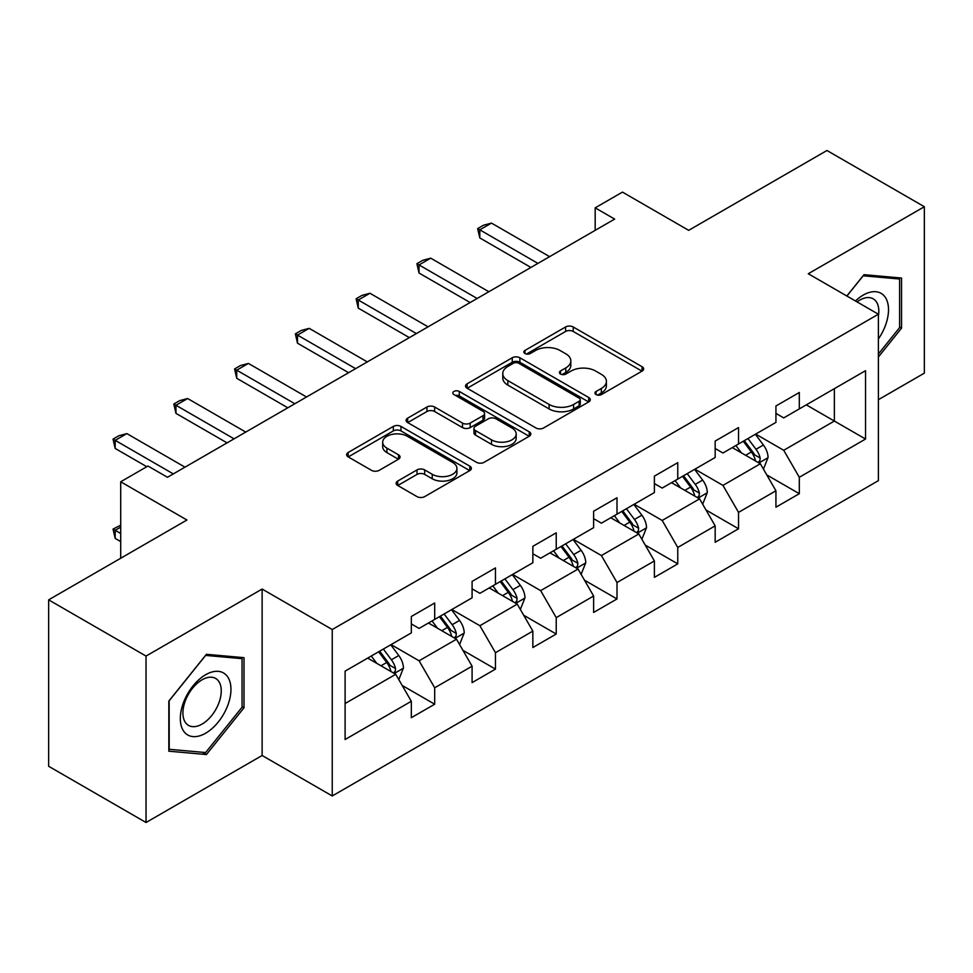 <?xml version="1.0" encoding="UTF-8"?>
<svg xmlns="http://www.w3.org/2000/svg" width="973" height="973" viewBox="0 0 973 973"><rect width="100%" height="100%" fill="white"/><g stroke="black" fill="none" stroke-linecap="round" stroke-linejoin="round"><path stroke-width="1.46" d="M596.072 394.576A3.783 2.189 0 0 0 601.423 394.576L642.046 371.127A5.412 3.126 0 0 0 643.64 368.913A5.412 3.126 0 0 0 642.046 366.712L573.231 326.977A5.412 3.126 0 0 0 565.581 326.977L524.958 350.426A3.783 2.189 0 0 0 523.839 351.971A3.783 2.189 0 0 0 524.958 353.515A3.783 2.189 0 0 0 530.309 353.515L535.564 350.487A17.307 9.985 0 0 1 560.034 350.487L565.775 353.795A17.307 9.985 0 0 1 570.835 360.861A17.307 9.985 0 0 1 565.775 367.928L560.509 370.956A3.783 2.189 0 0 0 559.402 372.501A3.783 2.189 0 0 0 560.509 374.046A3.783 2.189 0 0 0 565.86 374.046L571.127 371.017A17.307 9.985 0 0 1 595.598 371.017L601.326 374.325A17.307 9.985 0 0 1 606.398 381.392A17.307 9.985 0 0 1 601.326 388.458L596.072 391.487A3.783 2.189 0 0 0 594.965 393.031A3.783 2.189 0 0 0 596.072 394.576L596.072 391.487M397.714 481.063A5.412 3.126 0 0 0 396.133 483.265A5.412 3.126 0 0 0 397.714 485.478L417.028 496.619A5.412 3.126 0 0 0 424.678 496.619L469.801 470.579A5.412 3.126 0 0 0 471.382 468.366A5.412 3.126 0 0 0 469.801 466.164L400.973 426.417A5.412 3.126 0 0 0 393.323 426.417L348.2 452.469A5.412 3.126 0 0 0 346.619 454.683A5.412 3.126 0 0 0 348.2 456.884L371.528 470.348A5.412 3.126 0 0 0 379.178 470.348L398.48 459.207A5.412 3.126 0 0 0 400.073 456.994A5.412 3.126 0 0 0 398.48 454.792L386.913 448.115A14.461 8.356 0 0 1 382.681 442.204A14.461 8.356 0 0 1 391.608 434.493A14.461 8.356 0 0 1 407.371 436.305L452.688 462.467A14.461 8.356 0 0 1 456.921 468.366A14.461 8.356 0 0 1 447.994 476.077A14.461 8.356 0 0 1 432.231 474.277L424.678 469.91A5.412 3.126 0 0 0 417.028 469.91L397.714 481.063L397.714 485.478M878.388 399.684L924.35 373.146L924.35 206.726L826.965 150.499L688.677 230.333L622.452 192.107L595.184 207.845L614.656 219.095L167.465 477.281L147.981 466.031L120.713 481.781L120.713 558.247M146.035 656.07L146.035 822.501L262.126 755.486L262.126 589.054L146.035 656.07L48.65 599.855L186.938 520.008L120.713 481.781M262.126 589.054L332.243 629.531L878.388 314.218L878.388 480.65L332.243 795.963L332.243 629.531M924.35 206.726L808.271 273.741L878.388 314.218M535.941 427.974A5.412 3.126 0 0 0 543.591 427.974L588.714 401.922A5.412 3.126 0 0 0 590.295 399.708A5.412 3.126 0 0 0 588.714 397.507L519.886 357.772A5.412 3.126 0 0 0 512.236 357.772L467.125 383.812A5.412 3.126 0 0 0 465.532 386.026A5.412 3.126 0 0 0 467.125 388.227L535.941 427.974M455.437 395.403A3.783 2.189 0 0 1 459.28 395.926L459.28 391.438L529.251 431.83A5.412 3.126 0 0 1 530.832 434.043A5.412 3.126 0 0 1 529.251 436.245L484.14 462.297A5.412 3.126 0 0 1 476.49 462.297L407.663 422.562L407.663 418.147A5.412 3.126 0 0 0 406.082 420.348A5.412 3.126 0 0 0 407.663 422.562M407.663 418.147L426.977 406.994A5.412 3.126 0 0 1 434.615 406.994L462.528 423.109A5.412 3.126 0 0 0 470.178 423.109L482.985 415.714A5.412 3.126 0 0 0 484.566 413.513A5.412 3.126 0 0 0 482.985 411.299L453.929 394.527A3.783 2.189 0 0 1 452.822 392.983A3.783 2.189 0 0 1 455.157 390.964A3.783 2.189 0 0 1 459.28 391.438M146.035 822.501L48.65 766.274L48.65 599.855M402.165 685.43L434.688 704.209L434.688 687.789L472.087 666.201L472.087 682.62L495.464 669.12L495.464 652.701L532.851 631.112L532.851 647.532L556.228 634.031L556.228 617.624L593.627 596.023L593.627 612.443L617.004 598.954L617.004 582.535L654.391 560.947L654.391 577.366L677.767 563.866L677.767 547.446L715.167 525.858L715.167 542.277L738.531 528.777L738.531 512.37L775.931 490.769L775.931 507.188L799.307 493.7L799.307 477.281L865.532 439.042L865.532 370.677L834.36 388.665L834.36 421.054L865.532 439.042M434.688 704.209L411.324 717.697L411.324 701.278L345.099 739.516L345.099 671.139L411.324 632.912L411.324 616.493L434.688 603.005L434.688 619.412L472.087 597.823L472.087 581.404L495.464 567.916L495.464 584.335L532.851 562.747L532.851 546.327L556.228 532.827L556.228 549.246L593.627 527.658L593.627 511.239L617.004 497.75L617.004 514.158L654.391 492.569L654.391 476.15L677.767 462.661L677.767 479.081L715.167 457.492L715.167 441.073L738.531 427.573L738.531 443.992L775.931 422.404L775.931 405.984L799.307 392.496L799.307 408.903L865.532 370.677M428.461 623.012L456.507 639.212L419.108 660.801L391.061 644.6M411.324 623.912L419.108 628.412L434.688 619.412M419.108 660.801L434.688 687.789M456.507 639.212L472.087 666.201M489.224 587.935L517.271 604.124L479.884 625.712L451.825 609.524M472.087 588.835L479.884 593.323L495.464 584.335M479.884 625.712L495.464 652.701M517.271 604.124L532.851 631.112M550 552.846L578.047 569.035L540.647 590.635L512.601 574.435M532.851 553.746L540.647 558.247L556.228 549.246M540.647 590.635L556.228 617.624M578.047 569.035L593.627 596.023M610.764 517.758L638.811 533.958L601.411 555.547L573.365 539.346M593.627 518.658L601.411 523.158L617.004 514.158M601.411 555.547L617.004 582.535M638.811 533.958L654.391 560.947M671.528 482.681L699.587 498.869L662.187 520.458L634.141 504.269M654.391 483.581L662.187 488.069L677.767 479.081M662.187 520.458L677.767 547.446M699.587 498.869L715.167 525.858M732.304 447.592L760.351 463.78L722.951 485.381L694.904 469.181M715.167 448.492L722.951 452.992L738.531 443.992M722.951 485.381L738.531 512.37M760.351 463.78L775.931 490.769M806.313 404.865L834.36 421.054L783.727 450.292L755.68 434.092M775.931 413.403L783.727 417.904L799.307 408.903M783.727 450.292L799.307 477.281M262.126 755.486L332.243 795.963M595.184 207.845L595.184 230.333M345.099 703.528L395.731 674.289L367.685 658.101M395.731 674.289L411.324 701.278M766.785 474.921L799.307 493.7M706.009 509.998L738.531 528.777M645.245 545.087L677.767 563.866M584.469 580.176L617.004 598.954M523.705 615.252L556.228 634.031M462.929 650.341L495.464 669.12M878.388 356.982L901.557 328.156L901.557 278.035L863.975 274.678L846.826 295.999M168.828 751.192L206.422 754.549L244.004 707.785L244.004 657.663L206.422 654.306L168.828 701.071L168.828 751.192M899.611 327.025L901.557 328.156M242.058 706.666L244.004 707.785M202.445 752.263L206.422 754.549M597.58 395.111L601.326 392.946A17.307 9.985 0 0 0 606.398 385.892L606.398 381.392M570.835 360.861L570.835 365.361A17.307 9.985 0 0 1 565.775 372.416L562.029 374.581M641.985 371.163L573.231 331.465A5.412 3.126 0 0 0 565.581 331.465L526.466 354.05M588.641 401.958L519.886 362.26A5.412 3.126 0 0 0 512.236 362.26L467.186 388.276M579.154 401.253A3.783 2.189 0 0 0 580.261 399.708A3.783 2.189 0 0 0 579.154 398.164L518.743 363.282A3.783 2.189 0 0 0 513.391 363.282L507.845 366.493A17.307 9.985 0 0 0 502.773 373.547A17.307 9.985 0 0 0 507.845 380.613L549.137 404.452A17.307 9.985 0 0 0 573.608 404.452L579.154 401.253L579.154 405.753A3.783 2.189 0 0 0 580.261 404.209L580.261 399.708M502.773 373.547L502.773 378.047A17.307 9.985 0 0 0 507.845 385.113L507.845 380.613M579.154 405.753L573.608 408.952A17.307 9.985 0 0 1 549.137 408.952L507.845 385.113M407.736 422.598L426.977 411.494L426.977 406.994M484.566 413.513L484.566 418.013A5.412 3.126 0 0 1 482.985 420.214L470.178 427.609A5.412 3.126 0 0 1 462.528 427.609L434.615 411.494A5.412 3.126 0 0 0 426.977 411.494M459.28 395.926L529.178 436.293M491.499 439.832A14.461 8.356 0 0 0 507.261 441.645A14.461 8.356 0 0 0 516.189 433.934A14.461 8.356 0 0 0 511.956 428.023L495.987 418.804A5.412 3.126 0 0 0 488.337 418.804L475.529 426.198A5.412 3.126 0 0 0 473.948 428.412A5.412 3.126 0 0 0 475.529 430.613L491.499 439.832L491.499 444.333A14.461 8.356 0 0 0 507.261 446.145A14.461 8.356 0 0 0 516.189 438.422L516.189 433.934M473.948 428.412L473.948 432.912A5.412 3.126 0 0 0 475.529 435.113L475.529 430.613M491.499 444.333L475.529 435.113M456.921 468.366L456.921 472.866A14.461 8.356 0 0 1 447.994 480.577A14.461 8.356 0 0 1 432.231 478.765L424.678 474.41A5.412 3.126 0 0 0 417.028 474.41L397.787 485.515M382.681 442.204L382.681 446.704A14.461 8.356 0 0 0 386.913 452.615L386.913 448.115M398.407 459.244L386.913 452.615M469.728 470.616L400.973 430.917A5.412 3.126 0 0 0 393.323 430.917L348.273 456.933M763.428 469.12L768.062 457.444A14.595 8.429 -120 0 0 763.404 445.014L755.364 434.274M741.353 452.81L735.892 445.525M758.089 462.479L759.864 460.606L760.181 458.064A14.595 8.429 -120 0 0 755.997 449.283L747.957 438.555M744.309 440.66L753.224 452.567A7.431 4.293 60 0 1 754.574 454.829L760.181 458.064M743.287 441.256L751.326 451.983A14.595 8.429 60 0 1 755.51 460.764M537.923 263.391L479.798 229.835L479.798 237.935L477.658 228.606L483.496 225.225L491.487 223.097L549.611 256.653M530.905 267.441L479.798 237.935M491.487 223.097L479.798 229.835L477.658 228.606M878.388 338.969A35.806 20.676 120 0 0 885.114 326.308A35.806 20.676 120 0 0 882.9 294.612A35.806 20.676 120 0 0 855.449 300.985M897.203 277.646L899.611 279.032L899.611 327.597L878.388 354.014M846.899 296.047L863.197 275.785L899.611 279.032M878.388 316.128A27.11 15.653 120 0 0 873.195 298.82A27.11 15.653 120 0 0 857.018 301.885M205.631 733.216A35.806 20.676 120 0 0 230.954 689.358A35.806 20.676 120 0 0 205.631 674.739A35.806 20.676 120 0 0 180.321 718.597A35.806 20.676 120 0 0 205.631 733.216M202.092 724.07A27.11 15.653 120 0 0 219.801 700.171A27.11 15.653 120 0 0 215.641 678.449A27.11 15.653 120 0 0 202.092 679.799A27.11 15.653 120 0 0 184.371 703.686A27.11 15.653 120 0 0 188.531 725.408A27.11 15.653 120 0 0 202.092 724.07M169.217 700.73L205.631 655.413L242.058 658.672L242.058 707.237L205.631 752.543L169.217 749.295L169.144 700.682M239.65 657.274L242.058 658.672M702.664 504.196L707.298 492.533A14.595 8.429 -120 0 0 702.64 480.09L694.588 469.363M680.577 487.899L675.116 480.613M697.325 497.568L699.088 495.695L699.417 493.153A14.595 8.429 -120 0 0 695.233 484.372L687.193 473.632M683.533 475.748L692.46 487.655A7.431 4.293 60 0 1 693.81 489.918L699.417 493.153M682.523 476.332L690.562 487.072A14.595 8.429 60 0 1 694.734 495.853M641.888 539.285L646.522 527.609A14.595 8.429 -120 0 0 641.864 515.179L633.824 504.452M619.813 522.988L614.352 515.69M636.549 532.645L638.324 530.784L638.641 528.23A14.595 8.429 -120 0 0 634.469 519.448L626.43 508.721M622.769 510.837L631.684 522.744A7.431 4.293 60 0 1 633.034 524.994L638.641 528.23M621.747 511.421L629.786 522.148A14.595 8.429 60 0 1 633.97 530.93M477.147 298.48L419.035 264.924L419.035 273.024L416.894 263.683L422.732 260.314L430.723 258.173L488.835 291.73M470.141 302.53L419.035 273.024M430.723 258.173L419.035 264.924L416.894 263.683M416.383 333.569L358.259 300.012L358.259 308.113L356.118 298.772L361.956 295.403L369.947 293.262L428.071 326.819M409.365 337.619L358.259 308.113M369.947 293.262L358.259 300.012L356.118 298.772M581.124 574.374L585.758 562.698A14.595 8.429 -120 0 0 581.1 550.268L573.061 539.529M559.037 558.064L553.576 550.779M575.785 567.733L577.548 565.86L577.877 563.318A14.595 8.429 -120 0 0 573.693 554.537L565.654 543.81M561.993 545.914L570.92 557.821A7.431 4.293 60 0 1 572.27 560.083L577.877 563.318M560.983 546.51L569.023 557.237A14.595 8.429 60 0 1 573.194 566.018M520.348 609.451L524.982 597.787A14.595 8.429 -120 0 0 520.324 585.345L512.284 574.617M498.273 593.153L492.812 585.868M515.009 602.822L516.785 600.949L517.101 598.407A14.595 8.429 -120 0 0 512.929 589.626L504.89 578.886M501.229 581.003L510.144 592.91A7.431 4.293 60 0 1 511.494 595.172L517.101 598.407M500.207 581.586L508.247 592.326A14.595 8.429 60 0 1 512.43 601.107M459.584 644.54L464.218 632.864A14.595 8.429 -120 0 0 459.56 620.433L451.521 609.706M437.497 628.242L432.036 620.944M454.245 637.899L456.021 636.038L456.337 633.484A14.595 8.429 -120 0 0 452.153 624.702L444.114 613.975M440.453 616.091L449.38 627.999A7.431 4.293 60 0 1 450.73 630.249L456.337 633.484M439.443 616.675L447.483 627.403A14.595 8.429 60 0 1 451.654 636.184M355.607 368.645L297.495 335.089L297.495 343.189L295.354 333.861L301.192 330.479L309.183 328.351L367.295 361.907M348.602 372.695L297.495 343.189M309.183 328.351L297.495 335.089L295.354 333.861M294.843 403.734L236.719 370.178L236.719 378.278L234.578 368.937L240.428 365.568L248.407 363.428L306.531 396.984M287.826 407.784L236.719 378.278M248.407 363.428L236.719 370.178L234.578 368.937M234.079 438.823L175.955 405.267L175.955 413.367L173.814 404.026L179.652 400.657L187.643 398.516L245.755 432.073M227.062 442.873L175.955 413.367M187.643 398.516L175.955 405.267L173.814 404.026M398.808 679.628L403.442 667.952A14.595 8.429 -120 0 0 398.784 655.522L390.745 644.783M376.733 663.318L371.272 656.033M393.481 672.988L395.245 671.115L395.561 668.573A14.595 8.429 -120 0 0 391.389 659.791L383.35 649.064M379.689 651.168L388.604 663.075A7.431 4.293 60 0 1 389.966 665.337L395.561 668.573M378.667 651.764L386.707 662.491A14.595 8.429 60 0 1 390.891 671.273M120.713 527.123L115.179 530.309L120.713 533.508M115.179 538.41L113.038 529.069L115.179 530.309L115.179 538.41L120.713 541.596M113.038 529.069L120.713 525.213M173.303 473.9L115.179 440.343L115.179 448.444L113.038 439.115L118.888 435.734L126.867 433.605L184.992 467.162M146.814 466.712L115.179 448.444M126.867 433.605L115.179 440.343L113.038 439.115M601.326 392.946L601.326 388.458M560.509 374.046L560.509 370.956M565.775 372.416L565.775 367.928M524.958 353.515L524.958 350.426M565.581 331.465L565.581 326.977M573.231 331.465L573.231 326.977M642.046 371.127L642.046 366.712M467.125 388.227L467.125 383.812M512.236 362.26L512.236 357.772M519.886 362.26L519.886 357.772M588.714 401.922L588.714 397.507M549.137 408.952L549.137 404.452M573.608 408.952L573.608 404.452M434.615 411.494L434.615 406.994M462.528 427.609L462.528 423.109M470.178 427.609L470.178 423.109M482.985 420.214L482.985 415.714M529.251 436.245L529.251 431.83M417.028 474.41L417.028 469.91M424.678 474.41L424.678 469.91M432.231 478.765L432.231 474.277M398.48 459.207L398.48 454.792M348.2 456.884L348.2 452.469M393.323 430.917L393.323 426.417M400.973 430.917L400.973 426.417M469.801 470.579L469.801 466.164M758.916 462.953L767.965 457.724M755.997 449.283L763.404 445.014M745.622 455.279L751.326 451.983M698.14 498.042L707.201 492.812M695.233 484.372L702.64 480.09M684.846 490.368L690.562 487.072M637.376 533.119L646.425 527.889M634.469 519.448L641.864 515.179M624.082 525.444L629.786 522.148M576.6 568.208L585.661 562.978M573.693 554.537L581.1 550.268M563.306 560.533L569.023 557.237M515.836 603.296L524.885 598.067M512.929 589.626L520.324 585.345M502.542 595.622L508.247 592.326M455.06 638.373L464.121 633.143M452.153 624.702L459.56 620.433M441.766 630.699L447.483 627.403M394.296 673.462L403.357 668.232M391.389 659.791L398.784 655.522M381.002 665.787L386.707 662.491"/></g></svg>
